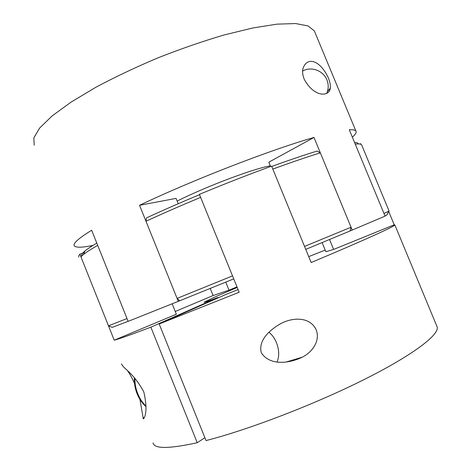 <?xml version="1.0" encoding="UTF-8"?>
<svg xmlns="http://www.w3.org/2000/svg" width="471" height="471" viewBox="0 0 471 471"><rect width="100%" height="100%" fill="white"/><g stroke="black" fill="none" stroke-linecap="round" stroke-linejoin="round"><path stroke-width="0.71" d="M80.93 256.819L108.483 325.814L127.005 318.549L97.715 245.391C91.156 249.124 86.405 252.173 83.449 254.534L80.93 256.819L82.566 253.168L85.063 250.872C87.624 248.8 91.533 246.209 96.796 243.101M145.981 221.246L177.084 298.402L232.515 275.888L200.628 197.378C180.858 205.615 162.648 213.569 145.981 221.246L146.416 217.938C162.625 210.437 180.322 202.683 199.527 194.676M34.212 145.233L33.835 137.856L39.682 128.012L52.11 115.943L71.062 102.119L95.913 87.229C115.059 77.032 135.754 67.235 158.009 57.833C180.54 48.955 202.43 41.377 223.684 35.09L252.721 27.983L277.042 24.145L295.653 23.55L308.081 25.94L314.345 30.909L355.888 131.044C355.181 130.02 352.979 129.596 349.288 129.766L385.084 216.112L350.106 230.949L351.042 227.234L320.339 152.845L317.142 151.056C304.248 155.012 289.112 160.14 271.738 166.446M320.339 152.845C306.904 157.008 291.066 162.424 272.821 169.089L304.537 246.415L351.042 227.234M361.793 145.28L361.587 144.774C360.963 143.949 358.843 143.726 355.234 144.108L383.971 213.44L389.099 211.096M354.545 142.448C356.918 142.477 358.137 142.972 358.201 143.926M385.043 216.012L387.097 214.794L388.516 211.438M350.106 230.949L305.75 249.371M177.084 298.402L179.804 300.733L128.136 321.375L91.651 230.26C78.304 238.473 72.558 243.695 74.412 245.915L74.807 246.298C77.103 247.734 83.161 247.44 92.981 245.409M233.734 278.885L179.804 300.733M108.483 325.814L112.216 327.374L128.118 321.322M139.922 399.361L143.184 418.154C142.501 420.738 149.295 415.316 143.79 391.884C133.54 372.902 123.873 368.834 122.071 364.884L121.518 363.883M127.653 370.871C129.89 374.056 132.186 378.237 134.529 383.412M78.904 257.16C78.369 256.518 78.692 255.523 79.876 254.175L114.229 340.197C118.816 339.038 131.02 334.698 150.855 327.18L197.231 442.722C168.865 448.928 154.147 448.987 153.069 442.905M175.247 311.478L213.11 295.535L229.036 290.177L236.978 286.88M210.231 288.435L213.11 295.535M308.723 256.618L325.208 250.113M218.314 297.796L218.155 297.407C208.659 301.016 203.961 302.629 204.049 302.235L215.906 296.565L237.219 287.475M238.085 289.594L226.21 294.293L159.186 323.995L206.027 440.568C248.759 429.682 315.117 404.177 364.366 379.426C413.756 354.634 439.502 334.604 437.165 326.968L394.851 224.961C395.057 226.186 364.477 240.139 311.154 262.547L271.608 166.128C248.435 174.576 224.373 183.99 199.404 194.37L239.168 292.261L159.186 323.995M197.231 442.722L204.879 437.712M436.764 325.991L437.165 326.968M268.941 332.285C272.085 334.698 274.581 338.149 276.448 342.623C279.197 349.871 279.415 356.317 277.089 361.952M316.194 329.83C309.594 315.753 290.913 317.472 279.45 324.378C269.836 330.1 258.067 340.221 261.293 352.761C270.03 366.285 289.959 363.218 302.241 357.195C311.831 352.532 320.592 341.134 316.194 329.83M359.773 144.02L360.568 143.69L360.804 144.261M388.646 211.373L394.221 224.814L394.851 224.961M150.855 327.18L218.155 297.407M322.117 242.6L325.867 251.72L333.615 249.43L394.221 224.814M114.229 340.197L176.354 314.228L172.174 303.842M79.876 254.175L84.344 252.509M225.768 282.123L229.036 290.177M329.541 239.521L333.615 249.43M329.506 89.119L329.8 89.837M177.143 201.052C190.037 194.658 205.026 188.106 222.112 181.394C244.431 172.786 260.492 167.599 270.301 165.833M314.345 30.909L314.934 32.328M302.606 71.092C310.984 66.046 323.289 70.515 326.892 79.87C328.475 83.838 328.617 87.8 327.31 91.763L326.691 93.305M304.225 79.275C314.722 98.486 329.9 96.225 330.218 88.26C330.742 85.981 330.13 82.549 328.381 77.968C320.274 60.365 307.074 55.79 302.824 68.949C302.247 71.922 302.712 75.36 304.225 79.275M178.285 301.381L139.551 205.291C192.804 179.928 271.272 149.566 313.986 137.461L268.806 162.189L270.578 166.504M352.226 230.107L313.986 137.461M355.888 131.044C356.694 132.298 355.605 134.253 352.626 136.902L352.302 137.032M178.226 203.719L176.06 198.385L139.551 205.291M134.889 378.419C134.806 383.582 135.742 388.64 137.691 393.591C139.728 398.601 142.513 402.776 146.057 406.096M85.063 250.872L83.449 254.534M361.587 144.774L389.111 211.132M143.496 418.937L143.184 418.154M146.034 406.626C142.207 403.276 139.222 398.966 137.079 393.703M286.433 361.946L302.241 357.195M143.131 417.907L144.314 417.565M137.073 393.691C135.042 388.522 134.141 383.241 134.37 377.848M327.31 91.763L330.218 88.26"/></g></svg>
